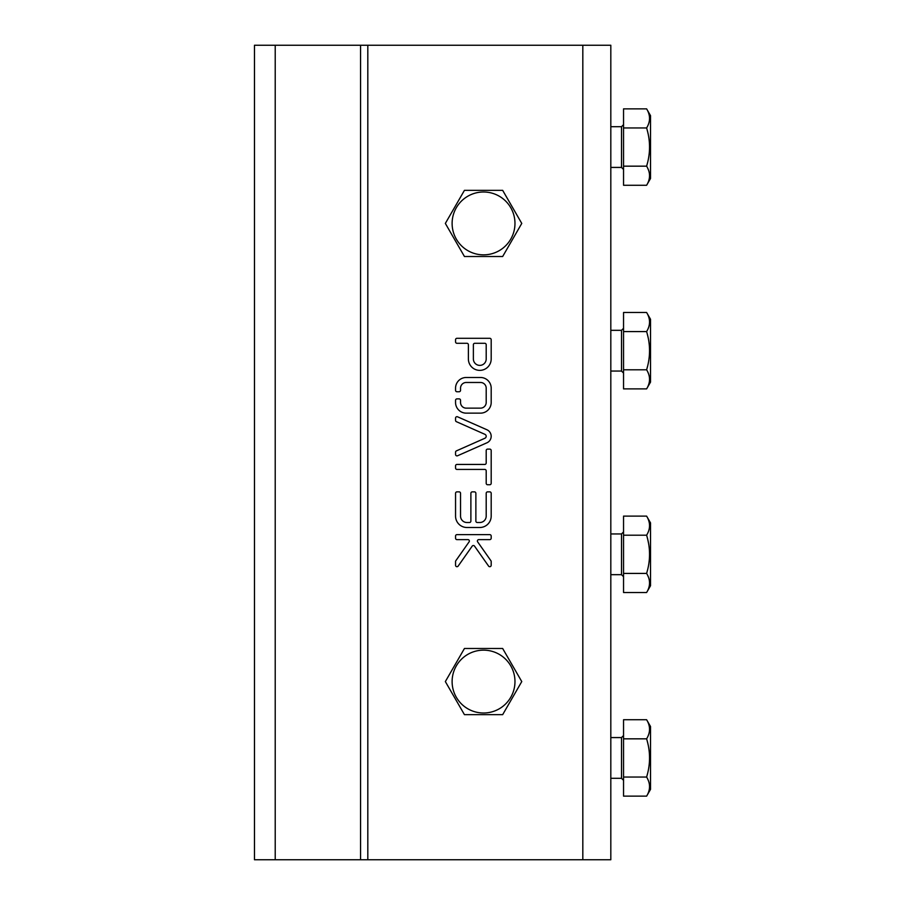 <?xml version="1.0" encoding="UTF-8"?>
<svg xmlns="http://www.w3.org/2000/svg" width="905" height="905" viewBox="0 0 905 905"><rect width="100%" height="100%" fill="white"/><g stroke="black" fill="none" stroke-linecap="round" stroke-linejoin="round"><path stroke-width="1.36" d="M367.815 859.75L610.818 859.75L610.818 45.25L254.475 45.25L254.475 859.75L367.815 859.75L367.815 45.25M484.854 438.269L456.403 450.882A1.425 1.425 0 0 0 455.554 452.183L455.554 454.457A1.425 1.425 0 0 0 457.557 455.758L486.709 442.896A7.127 7.127 0 0 0 486.879 429.739L457.557 416.809A1.425 1.425 0 0 0 455.554 418.121L455.554 420.384A1.425 1.425 0 0 0 456.403 421.685L484.899 434.321A2.138 2.138 0 0 1 484.854 438.269M491.189 483.315L491.189 450.532A1.425 1.425 0 0 0 489.763 449.106L487.625 449.106A1.425 1.425 0 0 0 486.2 450.532L486.2 463.009A1.425 1.425 0 0 1 484.775 464.435L456.98 464.435A1.425 1.425 0 0 0 455.554 465.86L455.554 467.998A1.425 1.425 0 0 0 456.98 469.423L484.775 469.423A1.425 1.425 0 0 1 486.2 470.849L486.2 483.315A1.425 1.425 0 0 0 487.625 484.741L489.763 484.741A1.425 1.425 0 0 0 491.189 483.315M459.118 491.868L456.98 491.868A1.425 1.425 0 0 0 455.554 493.293L455.554 516.099A11.403 11.403 0 0 0 466.957 527.502L479.786 527.502A11.403 11.403 0 0 0 491.189 516.099L491.189 493.293A1.425 1.425 0 0 0 489.763 491.868L487.625 491.868A1.425 1.425 0 0 0 486.2 493.293L486.2 516.099A6.414 6.414 0 0 1 479.786 522.513L477.297 522.513A1.425 1.425 0 0 1 475.872 521.088L475.872 493.293A1.425 1.425 0 0 0 474.446 491.868L472.308 491.868A1.425 1.425 0 0 0 470.883 493.293L470.883 521.088A1.425 1.425 0 0 1 469.457 522.513L466.957 522.513A6.414 6.414 0 0 1 460.543 516.099L460.543 493.293A1.425 1.425 0 0 0 459.118 491.868M455.554 390.327A1.425 1.425 0 0 0 456.98 391.752L459.118 391.752A1.425 1.425 0 0 0 460.543 390.327L460.543 387.974A5.702 5.702 0 0 1 465.951 382.476L480.793 382.476A5.702 5.702 0 0 1 486.2 387.974L486.2 402.657A5.702 5.702 0 0 1 480.793 408.144L465.951 408.144A5.702 5.702 0 0 1 460.543 402.657L460.543 400.304A1.425 1.425 0 0 0 459.118 398.879L456.98 398.879A1.425 1.425 0 0 0 455.554 400.304L455.554 402.827A10.69 10.69 0 0 0 465.702 413.132L481.041 413.132A10.69 10.69 0 0 0 491.189 402.827L491.189 387.793A10.69 10.69 0 0 0 481.041 377.498L465.702 377.498A10.69 10.69 0 0 0 455.554 387.793L455.554 390.327M488.598 566.1A1.425 1.425 0 0 0 491.189 565.274L491.189 561.564A1.425 1.425 0 0 0 490.929 560.749L477.648 541.869A1.425 1.425 0 0 1 478.813 539.618L489.763 539.618A1.425 1.425 0 0 0 491.189 538.192L491.189 536.054A1.425 1.425 0 0 0 489.763 534.629L456.98 534.629A1.425 1.425 0 0 0 455.554 536.054L455.554 538.192A1.425 1.425 0 0 0 456.98 539.618L467.93 539.618A1.425 1.425 0 0 1 469.095 541.869L455.815 560.749A1.425 1.425 0 0 0 455.554 561.564L455.554 565.274A1.425 1.425 0 0 0 458.145 566.1L472.206 546.122A1.425 1.425 0 0 1 474.537 546.122L488.598 566.1M489.763 338.3L456.98 338.3A1.425 1.425 0 0 0 455.554 339.726L455.554 341.864A1.425 1.425 0 0 0 456.98 343.289L466.957 343.289A1.425 1.425 0 0 1 468.383 344.715L468.383 358.968A11.403 11.403 0 0 0 479.786 370.371A11.403 11.403 0 0 0 491.189 358.968L491.189 339.726A1.425 1.425 0 0 0 489.763 338.3M486.2 344.715A1.425 1.425 0 0 0 484.775 343.289L474.797 343.289A1.425 1.425 0 0 0 473.372 344.715L473.372 358.968A6.414 6.414 0 0 0 479.786 365.382A6.414 6.414 0 0 0 486.2 358.968L486.2 344.715M464.446 256.511L445.351 223.422L464.446 190.333L502.66 190.333L521.766 223.422L502.66 256.511L464.446 256.511M464.446 714.667L445.351 681.578L464.446 648.489L502.66 648.489L521.766 681.578L502.66 714.667L464.446 714.667M499.266 196.204A31.437 31.437 0 0 1 499.266 250.64A31.437 31.437 0 0 1 452.115 223.422A31.437 31.437 0 0 1 499.266 196.204M499.266 654.36A31.437 31.437 0 0 1 499.266 708.796A31.437 31.437 0 0 1 452.115 681.578A31.437 31.437 0 0 1 499.266 654.36M646.611 719.735L623.545 719.735L623.545 796.14L646.611 796.14L650.525 789.375L650.525 726.5L646.611 719.735C650.503 726.093 650.503 732.462 646.611 738.831L646.747 739.283M646.611 796.14C650.503 789.782 650.503 783.413 646.611 777.044L646.702 777.191M647.788 779.284L648.161 780.121M647.12 740.629L647.731 743.084M647.867 743.661L648.093 744.679M649.179 764.68L649.043 765.732M648.942 766.512L648.704 768.017M647.516 773.707L646.951 775.857M623.545 777.044L646.611 777.044C650.503 764.306 650.503 751.569 646.611 738.831L623.545 738.831M646.611 516.11L623.545 516.11L623.545 592.515L646.611 592.515L650.525 585.75L650.525 522.875L646.611 516.11C650.503 522.468 650.503 528.837 646.611 535.206L646.781 535.805M646.611 592.515C650.503 586.157 650.503 579.788 646.611 573.419L646.702 573.566M647.788 575.659L648.161 576.496M647.12 537.004L647.731 539.459M647.867 540.036L648.512 543.147M649.564 555.331L649.541 556.009M647.516 570.082L646.951 572.231M623.545 573.419L646.611 573.419C650.503 560.681 650.503 547.944 646.611 535.206L623.545 535.206M646.611 312.485L623.545 312.485L623.545 388.89L646.611 388.89L650.525 382.125L650.525 319.25L646.611 312.485C650.503 318.843 650.503 325.212 646.611 331.581L646.747 332.033M646.611 388.89C650.503 382.532 650.503 376.163 646.611 369.794L646.702 369.941M647.788 372.034L648.161 372.871M649.575 379.444L649.541 380.19M647.12 333.379L647.731 335.834M647.867 336.411L648.093 337.429M649.179 357.43L649.043 358.482M648.942 359.262L648.704 360.767M647.516 366.457L646.951 368.606M623.545 369.794L646.611 369.794C650.503 357.056 650.503 344.319 646.611 331.581L623.545 331.581M646.611 108.86L623.545 108.86L623.545 185.265L646.611 185.265L650.525 178.5L650.525 115.625L646.611 108.86C650.503 115.218 650.503 121.587 646.611 127.956L646.747 128.408M646.611 185.265C650.503 178.907 650.503 172.538 646.611 166.169L646.702 166.316M647.788 168.409L648.161 169.246M649.575 175.819L649.541 176.566M647.12 129.754L647.731 132.209M647.867 132.786L648.093 133.804M649.179 153.805L649.043 154.857M648.942 155.637L648.704 157.142M647.516 162.832L646.951 164.982M623.545 166.169L646.611 166.169C650.503 153.431 650.503 140.694 646.611 127.956L623.545 127.956M582.82 859.75L582.82 45.25M360.563 859.75L360.563 45.25M275.222 45.25L275.222 859.75M623.545 780.336L621.509 778.3L621.509 737.575L623.545 735.539M623.545 576.711L621.509 574.675L621.509 533.95L623.545 531.914M623.545 373.086L621.509 371.05L621.509 330.325L623.545 328.289M623.545 169.461L621.509 167.425L621.509 126.7L623.545 124.664M621.509 737.575L610.818 737.575M621.509 778.3L610.818 778.3M621.509 533.95L610.818 533.95M621.509 574.675L610.818 574.675M621.509 330.325L610.818 330.325M621.509 371.05L610.818 371.05M621.509 126.7L610.818 126.7M621.509 167.425L610.818 167.425"/></g></svg>
